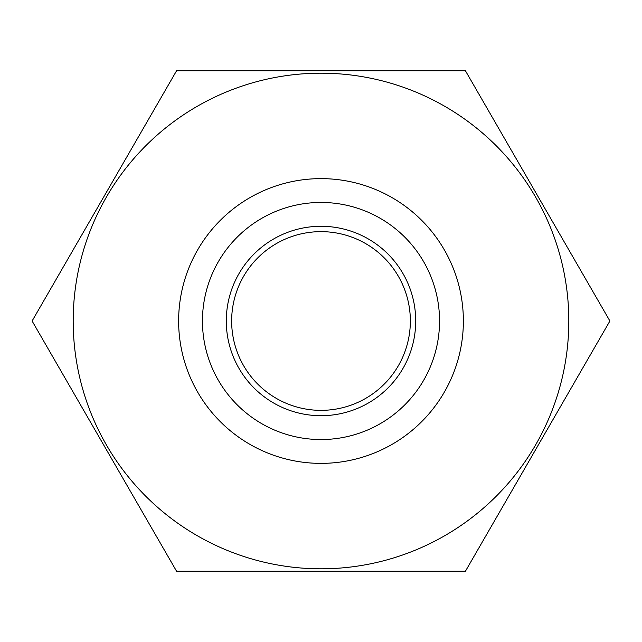 <?xml version="1.0" encoding="UTF-8"?>
<svg xmlns="http://www.w3.org/2000/svg" width="642" height="642" viewBox="0 0 642 642"><rect width="100%" height="100%" fill="white"/><g stroke="black" fill="none" stroke-linecap="round" stroke-linejoin="round"><path stroke-width="0.96" d="M321 70.805L465.45 70.805L609.9 321L465.45 571.195L176.55 571.195L32.1 321L176.55 70.805L321 70.805M321 73.188A247.812 247.812 0 0 1 535.613 444.906A247.812 247.812 0 0 1 106.387 444.906A247.812 247.812 0 0 1 321 73.188M321 178.628A142.372 142.372 0 0 1 444.296 392.19A142.372 142.372 0 0 1 197.704 392.19A142.372 142.372 0 0 1 321 178.628M321 231.642A89.358 89.358 0 0 1 398.385 365.675A89.358 89.358 0 0 1 243.615 365.675A89.358 89.358 0 0 1 321 231.642M321 202.455A118.545 118.545 0 0 1 423.664 380.273A118.545 118.545 0 0 1 218.336 380.273A118.545 118.545 0 0 1 321 202.455M321 226.281A94.719 94.719 0 0 1 403.024 368.356A94.719 94.719 0 0 1 238.976 368.356A94.719 94.719 0 0 1 321 226.281"/></g></svg>
